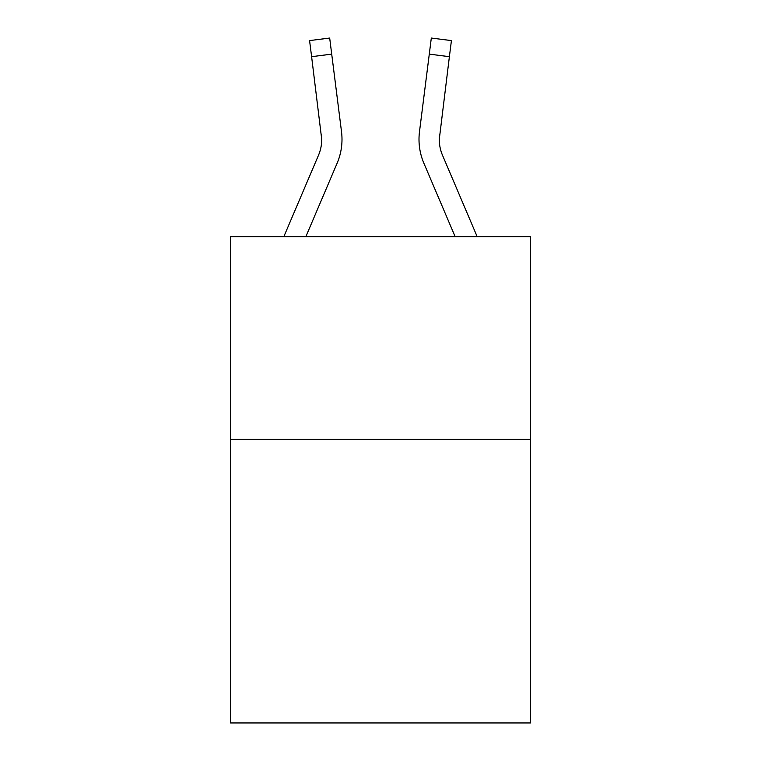 <?xml version="1.0" encoding="UTF-8"?>
<svg xmlns="http://www.w3.org/2000/svg" width="761" height="761" viewBox="0 0 761 761"><rect width="100%" height="100%" fill="white"/><g stroke="black" fill="none" stroke-linecap="round" stroke-linejoin="round"><path stroke-width="1.14" d="M530.446 439.268L530.446 722.95L230.554 722.95L230.554 236.633L530.446 236.633L530.446 439.268L230.554 439.268M305.865 236.633L337.142 163.177A60.794 60.794 0 0 0 341.518 131.748L331.71 54.136L311.61 56.675L309.575 40.59L329.684 38.05L331.71 54.136M342.003 139.843L342.003 139.339M341.213 129.313L341.518 131.748M455.135 236.633L423.858 163.177A60.794 60.794 0 0 1 419.482 131.748L431.316 38.05L451.425 40.59L431.316 38.05L451.425 40.59L431.316 38.05L451.425 40.59L431.316 38.05L451.425 40.59L431.316 38.05L451.425 40.59L431.316 38.05L451.425 40.59L431.316 38.05L451.425 40.59L431.316 38.05L451.425 40.59L431.316 38.05L451.425 40.59L431.316 38.05L451.425 40.59L431.316 38.05L451.425 40.59L431.316 38.05L451.425 40.59L431.316 38.05L451.425 40.59L431.316 38.05L451.425 40.59L431.316 38.05L451.425 40.59L431.316 38.05L451.425 40.59L431.316 38.05L451.425 40.59L449.39 56.675L429.29 54.136M477.157 236.633L442.502 155.244A40.523 40.523 0 0 1 439.268 139.434L449.39 56.675M439.316 141.346L439.582 134.288A40.523 40.523 0 0 0 442.502 155.244A40.523 40.523 0 0 1 439.268 139.434A40.523 40.523 0 0 0 442.502 155.244A40.523 40.523 0 0 1 439.268 139.434A40.523 40.523 0 0 0 442.502 155.244A40.523 40.523 0 0 1 439.268 139.434A40.523 40.523 0 0 0 442.502 155.244A40.523 40.523 0 0 1 439.268 139.434A40.523 40.523 0 0 0 442.502 155.244A40.523 40.523 0 0 1 439.268 139.434A40.523 40.523 0 0 0 442.502 155.244A40.523 40.523 0 0 1 439.268 139.434A40.523 40.523 0 0 0 442.502 155.244A40.523 40.523 0 0 1 439.268 139.434A40.523 40.523 0 0 0 442.502 155.244A40.523 40.523 0 0 1 439.268 139.434A40.523 40.523 0 0 0 442.502 155.244A40.523 40.523 0 0 1 439.268 139.434A40.523 40.523 0 0 0 442.502 155.244A40.523 40.523 0 0 1 439.268 139.434A40.523 40.523 0 0 0 442.502 155.244A40.523 40.523 0 0 1 439.268 139.434A40.523 40.523 0 0 0 442.502 155.244M283.843 236.633L318.498 155.244A40.523 40.523 0 0 0 321.732 139.444L311.61 56.675M318.498 155.244A40.523 40.523 0 0 0 321.732 139.444A40.523 40.523 0 0 1 318.498 155.244A40.523 40.523 0 0 0 321.732 139.444A40.523 40.523 0 0 1 318.498 155.244A40.523 40.523 0 0 0 321.732 139.444A40.523 40.523 0 0 1 318.498 155.244A40.523 40.523 0 0 0 321.732 139.444A40.523 40.523 0 0 1 318.498 155.244A40.523 40.523 0 0 0 321.732 139.444A40.523 40.523 0 0 1 318.498 155.244A40.523 40.523 0 0 0 321.732 139.444A40.523 40.523 0 0 1 318.498 155.244A40.523 40.523 0 0 0 321.732 139.444L321.418 134.288A40.523 40.523 0 0 1 318.498 155.244M431.316 38.05L451.425 40.59L431.316 38.05M418.997 139.339L419.073 142.336L418.997 139.339M419.482 131.748L419.787 129.313"/></g></svg>
